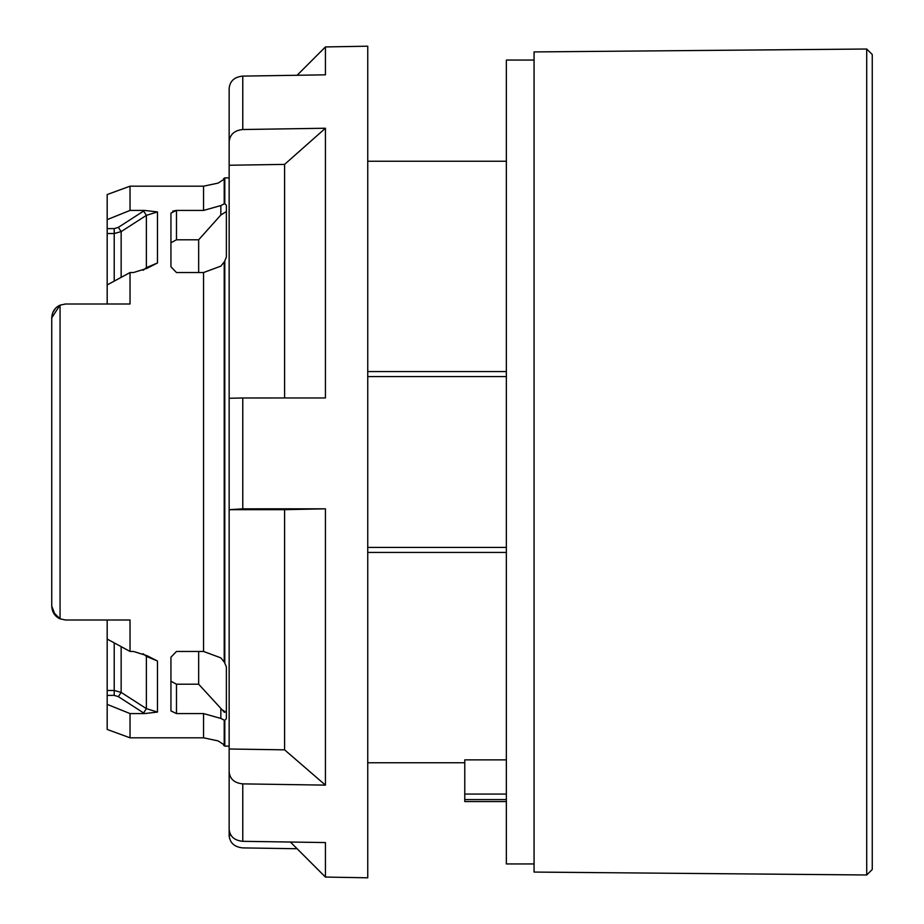 <?xml version="1.0" encoding="UTF-8"?>
<svg xmlns="http://www.w3.org/2000/svg" width="924" height="924" viewBox="0 0 924 924"><rect width="100%" height="100%" fill="white"/><g stroke="black" fill="none" stroke-linecap="round" stroke-linejoin="round"><path stroke-width="1.39" d="M534.072 863.94L506.352 863.94L506.352 60.06L534.072 60.06M224.798 260.868L224.209 261.977L224.209 662.023L220.836 657.865L203.546 651.455L203.546 272.545L176.484 272.545L170.94 266.793L170.94 213.074L176.484 210.429L203.546 210.429L220.836 205.567L224.798 203.58L226.38 205.382L226.38 257.068L224.798 260.868L224.798 663.132L226.38 666.932L226.38 718.618L224.798 720.42L224.798 746.13L229.152 746.13M198.66 651.455L198.66 684.21L176.484 684.21L176.484 713.571L203.546 713.571L220.836 718.433L224.798 720.42L226.38 718.618M367.752 547.435L506.352 547.435M176.368 210.429L172.696 211.134M226.38 211.538L220.836 215.026L198.66 239.79L176.484 239.79L176.484 210.429M198.66 239.79L198.66 272.545M170.94 242.781L176.484 239.79M51.744 462L51.744 317.856C52.114 311.781 54.886 307.542 60.06 305.151L60.06 618.849C54.886 616.458 52.114 612.219 51.744 606.144L51.744 317.856L59.933 305.209M51.744 317.764L52.633 312.97M52.656 312.913L55.371 308.512M107.184 284.938L107.184 219.623L130.03 210.429L144.606 210.429L157.473 211.919L157.473 262.982L146.985 268.341L133.483 272.545L130.03 272.545L107.184 284.938L107.184 303.996L130.03 303.996L64.992 304.008M534.072 51.929L534.072 872.071L866.712 874.982L866.712 49.018L534.072 51.929M866.712 874.982L872.256 869.484L872.256 54.516L866.712 49.018M367.752 371.563L506.352 371.563M506.352 801.57L464.772 801.57L464.772 759.875L506.352 759.875M506.352 552.437L367.752 552.437M52.911 611.711L60.06 618.849L65.604 620.004L130.03 620.004L130.03 651.455L133.483 651.455L146.985 655.659L157.473 661.018L157.473 712.081L146.385 708.639L143.613 712.958L118.376 696.65L121.148 692.388L114.218 690.482L114.218 642.919M114.218 281.081L114.218 233.518L121.148 231.612L121.148 277.315M143.081 270.293L146.385 267.613L146.985 268.341M144.606 210.429L143.613 211.042L146.385 215.361L121.148 231.612L118.376 227.35L114.218 228.609L114.218 233.518L107.184 233.518M118.376 696.65L114.218 695.391L107.184 695.391L107.184 620.004M143.105 653.73L146.385 656.386L146.385 708.639L121.148 692.388L121.148 646.684M130.03 272.545L130.03 303.996M157.473 262.982L146.385 267.613L146.385 215.361L157.473 211.919M157.473 712.081L144.606 713.571L130.03 713.571L107.184 704.377L107.184 729.452L130.03 737.814L203.546 737.814L218.064 740.886L203.546 737.814L203.546 713.571M130.03 713.571L130.03 737.814M144.606 713.571L143.613 712.958M107.184 704.377L107.184 695.391M157.473 661.018L146.385 656.386L146.985 655.659M130.03 651.455L107.184 639.061M203.546 210.429L203.546 186.186L218.064 183.114L203.546 186.186L130.03 186.186L107.184 194.548L107.184 219.623M107.184 194.548L130.03 186.186L130.03 210.429M176.484 713.571L170.94 710.926L170.94 657.207L176.484 651.455L203.546 651.455M52.656 611.087L51.744 606.144L55.382 615.5M65.604 303.996L60.06 305.151M65.604 620.004L64.992 619.992M218.064 740.886L223.608 744.432L218.064 740.886M176.484 684.21L170.94 681.219M218.064 183.114L223.608 179.568M224.486 712.369L198.66 684.21M220.836 718.433L220.836 708.974L226.38 712.462M224.209 261.977L220.836 266.135L203.546 272.545M224.209 662.023L224.798 663.132M223.608 178.702L224.798 177.87L224.798 203.58M367.752 376.565L506.352 376.565M229.152 398.833L229.152 462M242.769 76.103L242.769 129.522L325.433 128.24L325.433 397.955L242.769 397.978L242.769 508.835L325.433 508.812L325.433 785.123L242.769 783.875L242.769 841.314L325.433 842.561L325.433 877.061L367.752 877.8L367.752 46.2L325.433 46.939L325.433 74.832L242.769 76.103C234.453 76.946 229.914 81.035 229.152 88.358L229.152 165.246L284.592 164.391L284.592 397.967M297.112 848.74L242.769 847.897C234.453 847.054 229.914 842.965 229.152 835.643L229.152 782.224M325.433 508.812L284.592 509.667L284.592 749.838L325.433 785.123M284.592 509.667L229.152 509.69L229.152 829.359C229.914 836.497 234.453 840.494 242.769 841.314M242.769 508.835L229.152 509.69M242.769 397.978L229.152 398.279L229.152 509.136M325.433 128.24L284.592 164.391M242.769 129.522C234.453 130.365 229.914 134.454 229.152 141.776M242.769 783.875C234.453 783.055 229.914 779.059 229.152 771.91M284.592 749.838L229.152 749.006M229.152 398.279L229.152 165.246M464.772 794.074L506.352 794.074M506.352 799.583L464.772 799.583M143.613 211.042L118.376 227.35M107.184 690.482L114.218 690.482L114.218 695.391M114.218 228.609L107.184 228.609M224.209 720.212L224.209 745.714L223.608 745.298M220.836 215.026L220.836 205.567M224.209 178.286L224.209 203.788M506.352 161.238L367.752 161.238M464.772 762.762L367.752 762.762M224.209 745.714L224.798 746.13M229.152 177.87L224.798 177.87M297.112 75.26L325.433 46.939M290.413 842.041L325.433 877.061M229.152 835.25L230.977 835.284"/></g></svg>
